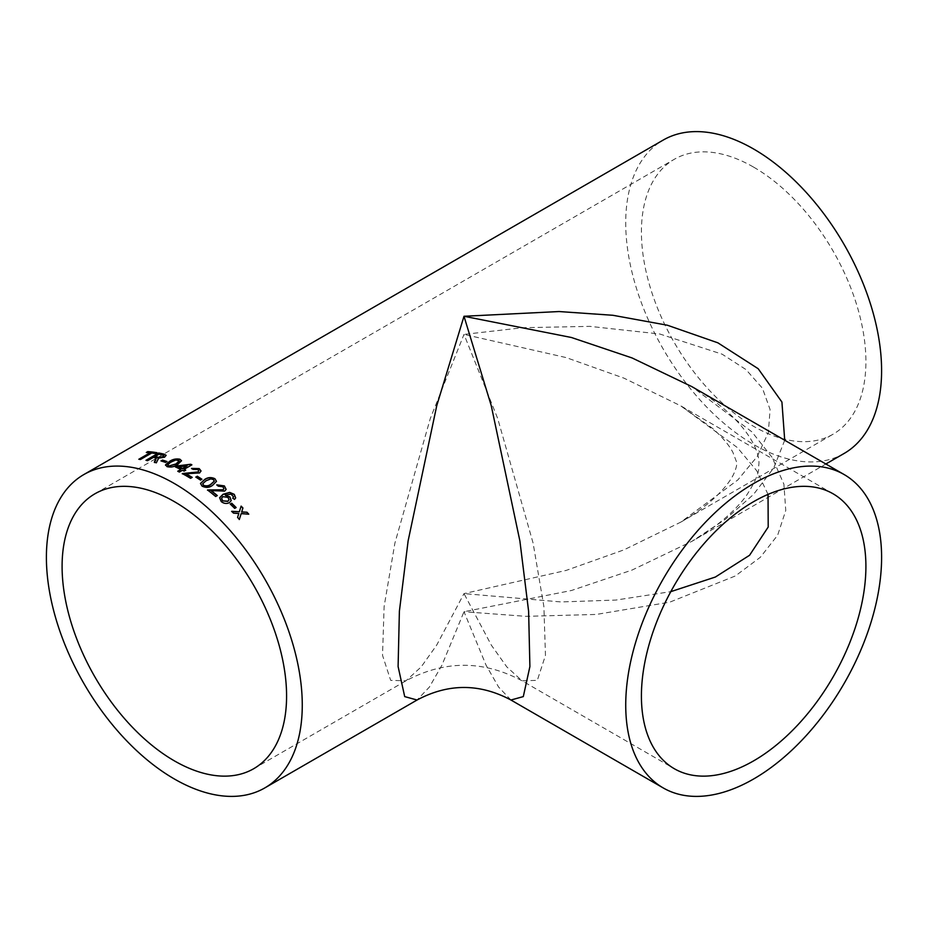 <?xml version="1.0" encoding="UTF-8"?>
<svg xmlns="http://www.w3.org/2000/svg" width="928" height="928" viewBox="0 0 928 928"><rect width="100%" height="100%" fill="white"/><g stroke="black" fill="none" stroke-linecap="round" stroke-linejoin="round"><path stroke-width="0.7" stroke-dasharray="4.64 3.48" d="M844.132 453.456A180.925 104.458 60 0 1 663.195 348.998A180.925 104.458 60 0 1 663.207 140.07M784.717 440.243L773.836 467.77L753.466 494.496L725.406 519.297L691.859 541.36L632.107 570.036L571.416 590.51L464 611.726L441.879 665.295L429.374 687.091L417.066 700.014M753.664 167.156A158.734 91.652 60 0 1 857.368 307.04A158.734 91.652 60 0 1 833.031 434.234A158.734 91.652 60 0 1 674.296 342.583A158.734 91.652 60 0 1 674.296 159.291A158.734 91.652 60 0 1 753.664 167.156M510.934 700.014L498.626 687.091L486.121 665.295L464 611.726L525.909 616.343L596.298 614.44L669.772 602.156L735.336 575.963L760.38 557.241L777.676 535.154L785.761 510.446L783.893 484.184L772.247 457.574L751.854 431.822L691.859 386.64C745.103 417.02 761.192 451.588 758.721 465.485C759.614 471.679 755.357 481.934 745.961 496.26C733.445 512.743 715.418 527.777 691.87 541.36L825.862 464M768.036 494.392L756.761 470.798L737.366 447.586L680.769 405.861L623.929 378.137L566.184 357.593L464 334.393L522.893 327.7L589.86 326.366L659.762 333.999L722.123 354.183L745.95 369.541L762.41 388.182L770.089 409.503L768.314 432.634L757.236 456.472L737.841 479.938L680.769 522.139L623.929 549.863L566.184 570.407L464 593.607L436.647 645.192L421.184 666.907L405.965 680.804L390.688 680.363L382.533 655.365L384.111 606.587L394.899 543.1L430.302 418.482L464 334.393L497.698 418.482L533.101 543.1L543.889 606.587L545.467 655.365L537.312 680.363L522.035 680.804L506.816 666.907L491.353 645.192L464 593.607L561.08 601.947L615.983 600.056L670.805 591.646M237.58 517.418L238.809 513.474M239.273 519.529L239.273 519.529A180.624 104.284 60 0 0 237.498 517.604M248.681 514.344L241.083 513.81M239.285 511.92L241.118 506.108M231.629 511.49A180.624 104.284 60 0 1 233.438 513.346L233.52 513.149M238.728 513.66L233.438 513.346M156.612 452.899A180.624 104.284 60 0 1 157.052 452.968L155.579 453.815A180.624 104.284 60 0 0 151.786 453.258L151.705 452.98M146.392 452.736A180.624 104.284 60 0 1 150.127 453.061M138.922 459.534A180.624 104.284 60 0 1 140.569 459.731L140.499 459.453M151.786 453.258L140.569 459.731M156.298 458.536L155.185 458.003A180.624 104.284 60 0 0 153.445 457.632L153.375 457.353M154.408 462.504A180.624 104.284 60 0 1 156.391 463.072L156.345 462.794M166.158 455.428L164.639 457.434L157.992 458.536L156.391 463.072M146.056 460.59A180.624 104.284 60 0 1 147.749 460.914L147.691 460.636M153.445 457.632L147.749 460.914M163.699 455.81L162.574 455.254A180.624 104.284 60 0 0 158.966 454.442L154.906 456.796M161.02 461.17A180.624 104.284 60 0 1 165.613 462.654L165.567 462.388M167.075 461.808L165.613 462.654M181.517 460.856L177.561 464.893C174.383 467.086 170.903 467.758 167.133 466.923L165.567 465.148M179.301 461.054L175.96 460.207L171.158 462.295L167.782 465.148M185.484 470.299A180.624 104.284 60 0 1 185.716 470.426L184.092 471.354A180.624 104.284 60 0 0 182.48 470.519L182.468 470.264M191.899 465.079L184.104 469.591M175.369 467.144A180.624 104.284 60 0 1 180.856 469.719M177.77 471.494A180.624 104.284 60 0 1 179.394 472.306L179.371 472.05M182.48 470.519L179.394 472.306M187.05 466.146L178.988 467.109M190.576 478.314L190.576 478.558A180.624 104.284 60 0 0 182.306 473.825L183.605 473.268M198.766 470.925L197.699 469.672L193.024 469.638L191.794 468.559M201.028 471.076L199.59 473.164L186.018 474.022M191.992 477.502A180.624 104.284 60 0 1 192.2 477.618L190.576 478.558M195.773 477.305A180.624 104.284 60 0 1 200.471 480.321L200.483 480.089M201.933 479.486L200.471 480.321M216.468 481.47L212.489 485.622C209.31 487.931 205.83 488.186 202.06 486.365L200.483 483.5M214.252 481.249L213.417 479.788L210.876 479.103L206.051 480.959L202.722 483.871M215.679 496.503L215.632 496.724A180.624 104.284 60 0 0 207.512 490.193L207.71 490.088M223.88 488.859L222.848 486.956L218.208 486.4L216.966 484.984M226.084 489.439L224.646 491.295L211.201 490.854M217.129 495.668A180.624 104.284 60 0 1 217.256 495.784L215.632 496.724M233.438 497.199L232.638 495.297L230.921 494.322L225.249 495.471M231.176 500.702L229.355 502.814C226.618 504.206 223.903 503.858 221.189 501.793L219.6 497.837M235.642 497.976L234.448 499.635L232.731 498.29M229.03 499.925L227.986 497.594L222.836 496.863L221.572 498.336M230.156 504.229A180.624 104.284 60 0 1 234.598 508.567L234.68 508.382M236.06 507.732L234.598 508.567M253.704 768.709L405.965 680.804C444.651 660.133 483.349 660.133 522.035 680.804L674.296 768.709M833.031 493.766L680.769 405.861L712.948 428.655C722.738 437.622 729.396 445.556 732.934 452.435L736.298 461.262C737.412 463.571 736.449 468.037 733.41 474.637C731.102 479.405 726.972 485.019 721.033 491.504C710.697 502.396 697.276 512.604 680.769 522.139L833.031 434.234M94.969 493.766L674.296 159.291"/><path stroke-width="1.39" d="M182.306 473.825L197.954 472.201L198.778 470.809L197.954 471.946L182.294 473.57A180.925 104.458 60 0 1 187.004 476.192A180.925 104.458 60 0 1 190.576 478.314L192.212 477.375A180.925 104.458 60 0 0 188.628 475.252A180.925 104.458 60 0 0 186.006 473.767L186.018 474.022A180.624 104.284 60 0 1 191.992 477.502M174.336 483.511A180.925 104.458 60 0 1 292.529 642.942A180.925 104.458 60 0 1 264.793 787.93A180.925 104.458 60 0 1 83.868 683.46A180.925 104.458 60 0 1 83.868 474.544A180.925 104.458 60 0 1 174.336 483.511M198.778 470.809L197.699 469.417L193.024 469.382L191.562 468.408L199.195 468.594L201.04 470.948L199.59 472.92L186.006 473.767M83.868 474.544L663.207 140.07A180.925 104.458 60 0 1 753.664 149.037A180.925 104.458 60 0 1 871.856 308.467A180.925 104.458 60 0 1 844.132 453.456L825.862 464M264.793 787.93L417.066 700.014L404.701 696.603L398.1 666.548L399.388 611.25L408.111 540.954L436.752 405.675L464 316.274L559.085 311.541L612.851 315.276L667.371 325.218L717.878 342.826L758.188 368.718L781.921 402.044L784.717 440.243M231.687 503.185A180.925 104.458 60 0 1 236.141 507.535L234.68 508.382A180.925 104.458 60 0 0 230.225 504.032L231.617 503.394A180.624 104.284 60 0 1 235.967 507.628M232.8 498.081L233.531 496.816L230.979 494.114L225.295 495.262L229.947 496.932L231.211 500.61L229.413 502.616C226.687 503.997 223.961 503.66 221.247 501.584L219.623 497.721L223.033 494.288L229.68 492.385L234.25 494.334L235.677 497.884L234.517 499.438L232.8 498.081M207.512 490.193L223.056 489.984L223.903 488.754L223.103 489.764L207.547 489.972A180.925 104.458 60 0 1 215.679 496.503L217.303 495.564A180.925 104.458 60 0 0 211.236 490.622L211.201 490.854A180.624 104.284 60 0 1 217.129 495.668M223.903 488.754L222.882 486.736L218.254 486.179L216.816 484.845L224.379 485.912L226.119 489.334L224.704 491.074L211.236 490.622M214.913 478.72L216.491 481.354L212.524 485.39C209.345 487.699 205.865 487.954 202.084 486.133L200.494 483.453L204.45 479.614C207.652 477.282 211.143 476.98 214.913 478.72L216.468 481.47M200.483 483.5L204.438 479.857C207.64 477.514 211.12 477.212 214.89 478.952M197.246 476.215A180.925 104.458 60 0 1 201.944 479.242L200.483 480.089A180.925 104.458 60 0 0 195.785 477.062L197.235 476.458A180.624 104.284 60 0 1 201.747 479.358M182.468 470.264A180.925 104.458 60 0 1 184.08 471.099L185.716 470.171A180.925 104.458 60 0 0 184.092 469.324L191.887 464.824A180.925 104.458 60 0 0 190.75 464.255L176.97 465.937L175.346 466.877A180.925 104.458 60 0 1 180.844 469.452L177.758 471.238A180.925 104.458 60 0 1 179.371 472.05L182.468 470.264M179.939 459.244L181.517 460.729L177.538 464.626C174.36 466.819 170.88 467.492 167.098 466.656L165.532 464.882L169.511 461.436C172.712 459.221 176.192 458.49 179.939 459.244L181.517 460.856M165.52 465.241L169.557 461.715C172.759 459.488 176.227 458.757 179.974 459.511M162.423 460.056A180.925 104.458 60 0 1 167.028 461.541L165.567 462.388A180.925 104.458 60 0 0 160.962 460.903L162.481 460.323A180.624 104.284 60 0 1 166.75 461.703M146.404 460.392L158.665 452.992L145.986 460.311A180.925 104.458 60 0 1 147.691 460.636L153.375 457.353A180.925 104.458 60 0 1 155.115 457.736L155.904 457.956L154.361 462.237A180.925 104.458 60 0 1 156.345 462.794L158.259 458.861M158.665 452.992A180.925 104.458 60 0 1 163.908 454.117L166.147 455.288L164.592 457.156L157.934 458.27L158.317 459.14M156.298 458.536L155.904 457.956M151.705 452.98A180.925 104.458 60 0 1 155.51 453.537L156.971 452.69A180.925 104.458 60 0 0 147.772 451.611L146.311 452.458A180.925 104.458 60 0 1 150.046 452.783L138.829 459.256A180.925 104.458 60 0 1 140.499 459.453L151.705 452.98M238.624 514.1L238.809 513.474L233.52 513.149A180.925 104.458 60 0 0 231.698 511.305L239.366 511.734L241.118 506.108A180.925 104.458 60 0 1 242.927 507.964L241.709 511.885L246.987 512.233A180.925 104.458 60 0 1 248.774 514.17L241.164 513.625L239.366 519.355A180.925 104.458 60 0 0 237.58 517.418L238.624 514.1M174.336 501.63A158.734 91.652 60 0 1 278.04 641.503A158.734 91.652 60 0 1 253.704 768.709A158.734 91.652 60 0 1 94.969 677.057A158.734 91.652 60 0 1 94.969 493.766A158.734 91.652 60 0 1 174.336 501.63M844.132 474.544A180.925 104.458 120 0 0 753.664 483.511A180.925 104.458 120 0 0 635.471 642.942A180.925 104.458 120 0 0 663.207 787.93A180.925 104.458 120 0 0 844.132 683.46A180.925 104.458 120 0 0 844.132 474.544L691.87 386.64L632.107 357.964L571.416 337.49L464 316.274L491.248 405.675L519.889 540.954L528.612 611.25L529.9 666.548L523.299 696.603L510.934 700.014C479.648 683.298 448.352 683.298 417.066 700.014L417.066 700.014M753.664 501.63A158.734 91.652 120 0 0 649.96 641.503A158.734 91.652 120 0 0 674.296 768.709A158.734 91.652 120 0 0 833.031 677.057A158.734 91.652 120 0 0 833.031 493.766A158.734 91.652 120 0 0 753.664 501.63M670.805 591.646L715.36 577.042L749.58 555.269L768.21 527.023L768.036 494.392M239.273 519.529L241.164 513.625M241.048 506.317A180.624 104.284 60 0 1 242.858 508.15L241.628 512.059L246.987 512.233M246.906 512.418A180.624 104.284 60 0 1 248.495 514.147M231.629 511.49L239.366 511.734M146.821 452.493L147.772 451.611M147.854 451.89A180.624 104.284 60 0 1 156.612 452.899M139.304 459.302L150.046 452.783M154.408 462.504L155.51 460.288M155.568 460.555L155.962 458.235M158.734 453.27A180.624 104.284 60 0 1 163.966 454.395L166.158 455.428M162.876 456.982L163.688 455.66L162.504 454.975A180.925 104.458 60 0 0 158.897 454.163L154.906 456.796A180.624 104.284 60 0 1 158.143 457.504L162.876 456.982L163.699 455.81M158.143 457.504L162.818 456.715M154.837 456.518A180.925 104.458 60 0 1 158.085 457.226M161.31 461.007L162.481 460.323M167.782 465.148L168.594 466.076L175.96 464.197L179.301 461.054M168.594 466.076L175.937 463.942L179.29 460.914L175.926 459.94L171.112 462.028C168.188 463.339 167.342 464.603 168.571 465.81L167.794 465.288M185.484 470.299A180.624 104.284 60 0 0 184.104 469.591L184.092 469.324M175.612 467.004L190.75 464.255M190.762 464.51A180.624 104.284 60 0 1 191.655 464.963M178.002 471.366L180.844 469.452M178.965 466.842L178.988 467.109A180.624 104.284 60 0 1 182.48 468.779L187.027 465.879L178.965 466.842A180.925 104.458 60 0 1 182.468 468.512L187.027 465.879M191.562 468.663L199.195 468.849L201.028 471.076M195.982 477.178L197.235 476.458M202.722 483.871L203.522 485.518C206.283 486.527 208.742 486.156 210.888 484.416L214.252 481.249M203.522 485.518L203.545 485.286C206.306 486.295 208.765 485.924 210.911 484.184L214.264 481.133L213.44 479.556L210.9 478.871L206.074 480.727L202.733 483.743L203.545 485.286M216.781 485.066L224.344 486.144L226.084 489.439M232.731 498.29L233.473 497.025M225.295 495.262L229.889 497.141L231.176 500.702M219.6 497.837L222.987 494.508L229.622 492.594L234.192 494.543L235.642 497.976M221.572 498.336L222.523 500.842L227.754 501.398L229.03 499.925M222.523 500.842L227.812 501.19L229.065 499.821L228.044 497.385L222.894 496.654L221.595 498.232L222.581 500.633M230.33 504.136L231.617 503.394M663.207 787.93L510.934 700.014"/></g></svg>
